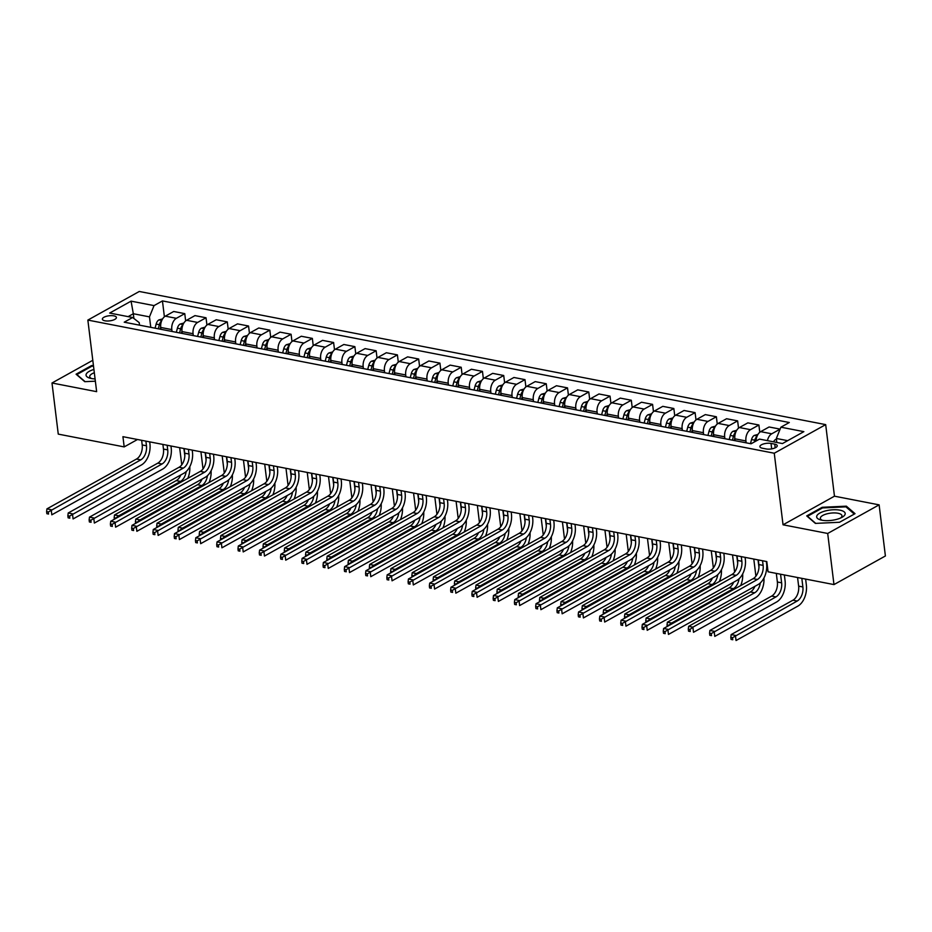 <?xml version="1.0" encoding="UTF-8"?>
<svg xmlns="http://www.w3.org/2000/svg" width="932" height="932" viewBox="0 0 932 932"><rect width="100%" height="100%" fill="white"/><g stroke="black" fill="none" stroke-linecap="round" stroke-linejoin="round"><path stroke-width="1.4" d="M104.943 320.794A7.072 2.563 -7 0 0 112.539 320.293A7.072 2.563 -7 0 0 116.407 317.463A7.072 2.563 -7 0 0 113.832 315.843A7.072 2.563 -7 0 0 106.236 316.344A7.072 2.563 -7 0 0 102.369 319.187A7.072 2.563 -7 0 0 104.943 320.794M825.682 424.619L139.276 291.471L87.853 320.084L774.259 453.232L825.682 424.619L834.466 496.185L783.043 524.798L827.698 533.465L879.121 504.853L834.466 496.185M879.121 504.853L885.4 555.973L833.977 584.585L827.698 533.465M833.977 584.585L768.061 571.794L766.803 561.577L122.931 436.677L124.189 446.906L137.482 439.508M774.748 444.145L771.009 443.422A6.85 2.493 -7 0 0 763.646 443.912A6.85 2.493 -7 0 0 759.895 446.649A6.85 2.493 -7 0 0 762.388 448.222L766.139 448.944A6.85 2.493 -7 0 0 773.502 448.455A6.85 2.493 -7 0 0 777.241 445.706A6.85 2.493 -7 0 0 774.748 444.145L775.203 447.826M787.668 440.661L776.344 438.471L780.899 427.194L789.311 422.511L162.448 300.92L164.393 316.798M780.899 427.194L803.862 431.644L782.461 443.562L759.498 439.1L751.087 443.783L124.224 322.192L132.635 317.509L109.673 313.059L131.074 301.153L154.036 305.603L162.448 300.92M92.792 360.288L51.994 382.994L58.262 434.114L124.189 446.906M51.994 382.994L96.648 391.661L87.853 320.084M783.043 524.798L774.259 453.232M132.635 317.509L139.194 322.6L139.509 325.152M133.905 318.499L133.323 313.735L128.115 316.635M776.834 442.467L776.344 438.471M746.159 442.828L745.926 440.952A8.842 5.487 -79 0 1 750.481 429.675L758.893 425.004L759.79 432.285M735.103 440.685L734.87 438.809A8.842 5.487 -79 0 1 739.426 427.532L747.837 422.86L758.893 425.004M724.898 438.704L724.665 436.828A8.842 5.487 -79 0 1 729.22 425.551L737.631 420.88L738.528 428.161M713.842 436.56L713.609 434.685A8.842 5.487 -79 0 1 718.164 423.408L726.576 418.736L737.631 420.88M703.637 434.58L703.404 432.704A8.842 5.487 -79 0 1 707.959 421.427L716.37 416.755L717.256 424.037M692.581 432.436L692.348 430.561A8.842 5.487 -79 0 1 696.903 419.284L705.303 414.6L716.37 416.755M682.364 430.456L682.142 428.58A8.842 5.487 -79 0 1 686.698 417.303L695.097 412.631L695.994 419.913M671.308 428.312L671.087 426.437A8.842 5.487 -79 0 1 675.642 415.159L684.041 410.476L695.097 412.631M661.103 426.332L660.87 424.456A8.842 5.487 -79 0 1 665.425 413.179L673.836 408.496L674.733 415.788M650.047 424.188L649.814 422.312A8.842 5.487 -79 0 1 654.369 411.035L662.78 406.352L673.836 408.496M639.841 422.208L639.608 420.332A8.842 5.487 -79 0 1 644.163 409.055L652.575 404.372L653.472 411.664M628.785 420.052L628.552 418.188A8.842 5.487 -79 0 1 633.108 406.911L641.519 402.228L652.575 404.372M618.58 418.084L618.347 416.208A8.842 5.487 -79 0 1 622.902 404.931L631.313 400.247L632.199 407.529M607.524 415.928L607.291 414.064A8.842 5.487 -79 0 1 611.846 402.787L620.258 398.104L631.313 400.247M597.307 413.948L597.086 412.084A8.842 5.487 -79 0 1 601.641 400.807L610.041 396.123L610.938 403.405M586.251 411.804L586.03 409.929A8.842 5.487 -79 0 1 590.585 398.663L598.985 393.98L610.041 396.123M576.046 409.824L575.813 407.96A8.842 5.487 -79 0 1 580.368 396.683L588.779 391.999L589.676 399.28M564.99 407.68L564.757 405.804A8.842 5.487 -79 0 1 569.312 394.539L577.723 389.856L588.779 391.999M554.785 405.7L554.552 403.824A8.842 5.487 -79 0 1 559.107 392.558L567.518 387.875L568.415 395.156M543.729 403.556L543.496 401.68A8.842 5.487 -79 0 1 548.051 390.415L556.462 385.732L567.518 387.875M533.523 401.575L533.29 399.7A8.842 5.487 -79 0 1 537.846 388.434L546.257 383.751L547.142 391.032M522.468 399.432L522.235 397.556A8.842 5.487 -79 0 1 526.79 386.291L535.201 381.607L546.257 383.751M512.25 397.451L512.029 395.576A8.842 5.487 -79 0 1 516.584 384.31L524.984 379.627L525.881 386.908M501.195 395.308L500.973 393.432A8.842 5.487 -79 0 1 505.528 382.167L513.928 377.483L524.984 379.627M490.989 393.327L490.756 391.452A8.842 5.487 -79 0 1 495.311 380.186L503.723 375.503L504.62 382.784M479.933 391.184L479.7 389.308A8.842 5.487 -79 0 1 484.256 378.043L492.667 373.359L503.723 375.503M469.728 389.203L469.495 387.328A8.842 5.487 -79 0 1 474.05 376.062L482.461 371.379L483.358 378.66M458.672 387.06L458.439 385.184A8.842 5.487 -79 0 1 462.994 373.918L471.406 369.235L482.461 371.379M448.467 385.079L448.234 383.203A8.842 5.487 -79 0 1 452.789 371.938L461.2 367.255L462.086 374.536M437.411 382.935L437.178 381.06A8.842 5.487 -79 0 1 441.733 369.794L450.144 365.111L461.2 367.255M427.205 380.955L426.973 379.079A8.842 5.487 -79 0 1 431.528 367.814L439.927 363.13L440.824 370.412M416.138 378.811L415.917 376.936A8.842 5.487 -79 0 1 420.472 365.67L428.871 360.987L439.927 363.13M405.933 376.831L405.711 374.955A8.842 5.487 -79 0 1 410.255 363.69L418.666 359.006L419.563 366.288M394.877 374.687L394.644 372.812A8.842 5.487 -79 0 1 399.199 361.534L407.61 356.863L418.666 359.006M384.671 372.707L384.438 370.831A8.842 5.487 -79 0 1 388.993 359.566L397.405 354.882L398.302 362.164M373.615 370.563L373.382 368.688A8.842 5.487 -79 0 1 377.938 357.41L386.349 352.739L397.405 354.882M363.41 368.583L363.177 366.707A8.842 5.487 -79 0 1 367.732 355.43L376.144 350.758L377.029 358.039M352.354 366.439L352.121 364.563A8.842 5.487 -79 0 1 356.676 353.286L365.088 348.615L376.144 350.758M342.149 364.459L341.916 362.583A8.842 5.487 -79 0 1 346.471 351.306L354.871 346.634L355.768 353.915M331.081 362.315L330.86 360.439A8.842 5.487 -79 0 1 335.415 349.162L343.815 344.49L354.871 346.634M320.876 360.335L320.655 358.459A8.842 5.487 -79 0 1 325.21 347.182L333.609 342.51L334.506 349.791M309.82 358.191L309.587 356.315A8.842 5.487 -79 0 1 314.142 345.038L322.554 340.366L333.609 342.51M299.615 356.21L299.382 354.335A8.842 5.487 -79 0 1 303.937 343.058L312.348 338.386L313.245 345.667M288.559 354.067L288.326 352.191A8.842 5.487 -79 0 1 292.881 340.914L301.292 336.242L312.348 338.386M278.353 352.086L278.12 350.211A8.842 5.487 -79 0 1 282.676 338.933L291.087 334.262L291.984 341.543M267.298 349.943L267.065 348.067A8.842 5.487 -79 0 1 271.62 336.79L280.031 332.118L291.087 334.262M257.092 347.962L256.859 346.087A8.842 5.487 -79 0 1 261.414 334.809L269.826 330.138L270.711 337.419M246.025 345.819L245.803 343.943A8.842 5.487 -79 0 1 250.359 332.666L258.758 327.994L269.826 330.138M235.819 343.838L235.598 341.962A8.842 5.487 -79 0 1 240.153 330.685L248.553 326.014L249.45 333.295M224.763 341.695L224.53 339.819A8.842 5.487 -79 0 1 229.086 328.542L237.497 323.87L248.553 326.014M214.558 339.714L214.325 337.838A8.842 5.487 -79 0 1 218.88 326.561L227.292 321.889L228.189 329.171M203.502 337.57L203.269 335.695A8.842 5.487 -79 0 1 207.824 324.418L216.236 319.746L227.292 321.889M193.297 335.59L193.064 333.714A8.842 5.487 -79 0 1 197.619 322.437L206.03 317.765L206.927 325.047M182.241 333.446L182.008 331.571A8.842 5.487 -79 0 1 186.563 320.293L194.974 315.61L206.03 317.765M172.036 331.466L171.803 329.59A8.842 5.487 -79 0 1 176.358 318.313L184.769 313.641L185.654 320.923M160.968 329.322L160.747 327.447A8.842 5.487 -79 0 1 165.302 316.169L173.702 311.486L184.769 313.641M150.763 327.342L149.481 316.868L133.323 313.735L131.074 301.153M767.42 440.638A8.842 5.487 -79 0 1 771.754 433.799L780.107 429.151M756.05 441.022A8.842 5.487 -79 0 1 760.687 431.656L769.098 426.984L780.119 429.116M154.036 305.603L149.481 316.868M846.361 506.169L822.199 507.288L806.716 515.909L815.384 523.4L839.546 522.269L855.028 513.66L846.361 506.169L846.501 507.334M93.433 365.484L91.569 365.565L76.086 374.186L84.754 381.677L95.355 381.188M822.292 508.057L822.199 507.288M91.662 366.334L91.569 365.565M758.298 559.922L758.869 564.559A11.056 6.862 -79 0 1 753.173 578.655L663.596 628.494L667.848 629.31L668.477 634.424L758.054 584.585A16.578 10.299 101 0 0 766.593 563.452L766.349 561.483M762.551 560.749L763.122 565.386A11.056 6.862 -79 0 1 757.425 579.471L664.959 631.605L663.258 631.279L663.514 633.317L665.215 633.655L664.959 631.605M665.215 633.655L663.514 633.317M663.596 628.494L663.258 631.279M776.449 439.298L775.517 439.555A5.86 3.635 101 0 0 773.513 441.826M797.571 577.525L798.631 586.123A11.056 6.862 -79 0 1 792.934 600.208L731.166 634.587L735.418 635.414L736.047 640.529L797.815 606.149A16.578 10.299 101 0 0 806.355 585.016L805.632 579.087M801.823 578.341L802.883 586.95A11.056 6.862 -79 0 1 797.186 601.035L732.517 637.709L730.816 637.372L731.072 639.422L732.773 639.748L732.517 637.709M732.773 639.748L731.072 639.422M731.166 634.587L730.816 637.372M737.026 555.798L737.596 560.435A11.056 6.862 -79 0 1 731.911 574.52L642.334 624.37L646.587 625.186L647.216 630.3L736.781 580.461A16.578 10.299 101 0 0 745.332 559.328L745.087 557.359M741.278 556.625L741.849 561.262A11.056 6.862 -79 0 1 736.163 575.347L643.697 627.481L641.997 627.154L642.241 629.193L643.942 629.531L643.697 627.481M643.942 629.531L642.241 629.193M642.334 624.37L641.997 627.154M715.764 551.674L716.335 556.311A11.056 6.862 -79 0 1 710.638 570.396L621.073 620.246L625.325 621.062L625.954 626.176L715.52 576.337A16.578 10.299 101 0 0 724.059 555.204L723.826 553.235M720.017 552.501L720.587 557.138A11.056 6.862 -79 0 1 714.891 571.223L622.436 623.357L620.735 623.03L620.98 625.069L622.681 625.407L622.436 623.357M622.681 625.407L620.98 625.069M621.073 620.246L620.735 623.03M694.503 547.55L695.074 552.187A11.056 6.862 -79 0 1 689.377 566.272L599.812 616.122L604.064 616.937L604.693 622.052L694.258 572.213A16.578 10.299 101 0 0 702.798 551.08L702.553 549.111M698.755 548.377L699.326 553.014A11.056 6.862 -79 0 1 693.629 567.099L601.163 619.232L599.462 618.906L599.719 620.945L601.42 621.283L601.163 619.232M601.42 621.283L599.719 620.945M599.812 616.122L599.462 618.906M757.972 434.417L754.244 435.43A5.86 3.635 101 0 0 751.542 439.555L750.481 443.667M776.309 573.401L777.37 581.999A11.056 6.862 -79 0 1 771.673 596.084L709.893 630.463L714.145 631.29L714.774 636.405L776.554 602.025A16.578 10.299 101 0 0 785.093 580.892L784.36 574.962M756.935 436.56L756.469 436.887A5.86 3.635 101 0 0 754.769 440.184L754.303 442.001M780.562 574.217L781.622 582.826A11.056 6.862 -79 0 1 775.925 596.911L711.256 633.585L709.555 633.247L709.811 635.298L711.512 635.624L711.256 633.585M711.512 635.624L709.811 635.298M709.893 630.463L709.555 633.247M736.711 430.293L732.983 431.306A5.86 3.635 101 0 0 730.28 435.43L729.208 439.543M735.663 432.436L735.208 432.763A5.86 3.635 101 0 0 733.507 436.06L732.447 440.16M734.206 440.51L734.812 438.157M734.486 440.556L734.894 438.984M758.042 559.876L758.951 567.297M753.79 559.049L755.899 576.186M760.302 582.931A11.056 6.862 -79 0 1 754.664 592.787L692.884 627.166L693.513 632.28L755.293 597.901A16.578 10.299 101 0 0 763.949 578.003M754.908 586.333A11.056 6.862 -79 0 1 750.411 591.96L688.632 626.339L692.884 627.166L689.995 629.449L688.294 629.123L688.538 631.174L690.239 631.5L689.995 629.449M690.239 631.5L688.538 631.174M688.632 626.339L688.294 629.123M715.45 426.169L711.722 427.182A5.86 3.635 101 0 0 709.007 431.306L707.947 435.419M714.401 428.312L713.947 428.638A5.86 3.635 101 0 0 712.246 431.935L711.174 436.036M712.945 436.386L713.551 434.032M713.225 436.432L713.632 434.86M736.781 555.752L737.69 563.173M732.529 554.924L734.626 572.062M739.041 578.807A11.056 6.862 -79 0 1 733.391 588.663L671.623 623.042L671.739 623.962M733.647 582.209A11.056 6.862 -79 0 1 729.139 587.836L667.37 622.215L671.623 623.042L668.722 625.325L667.021 624.999L667.207 626.479M740.672 585.611A16.578 10.299 101 0 0 742.676 573.879M667.37 622.215L667.021 624.999M673.242 543.426L673.813 548.063A11.056 6.862 -79 0 1 668.116 562.147L578.539 611.998L582.803 612.813L583.42 617.928L672.997 568.089A16.578 10.299 101 0 0 681.537 546.956L681.292 544.987M677.494 544.253L678.065 548.89A11.056 6.862 -79 0 1 672.368 562.975L579.902 615.108L578.201 614.782L578.457 616.821L580.158 617.159L579.902 615.108M580.158 617.159L578.457 616.821M578.539 611.998L578.201 614.782M694.177 422.045L690.461 423.058A5.86 3.635 101 0 0 687.746 427.182L686.686 431.295M693.14 424.188L692.674 424.514A5.86 3.635 101 0 0 690.985 427.811L689.913 431.912M691.672 432.262L692.29 429.908M691.952 432.308L692.371 430.735M715.508 551.628L716.428 559.049M711.256 550.8L713.364 567.938M717.768 574.683A11.056 6.862 -79 0 1 712.13 584.539L650.361 618.918L650.466 619.838M712.386 578.085A11.056 6.862 -79 0 1 707.877 583.712L646.109 618.091L650.361 618.918L647.46 621.201L645.76 620.875L645.946 622.355M719.399 581.486A16.578 10.299 101 0 0 721.415 569.755M646.109 618.091L645.76 620.875M816.828 515.85A14.376 5.219 -7 0 0 820.824 519.974A14.376 5.219 -7 0 0 841.876 517.388A14.376 5.219 -7 0 0 845.021 514.534A14.376 5.219 -7 0 0 833.22 509.769A14.376 5.219 -7 0 0 816.828 515.85M840.466 518.076A10.881 3.949 -7 0 0 841.817 516.561A10.881 3.949 -7 0 0 841.957 515.734A10.881 3.949 -7 0 0 831.787 513.019A10.881 3.949 -7 0 0 820.486 517.551A10.881 3.949 -7 0 0 820.358 518.378A10.881 3.949 -7 0 0 822.362 520.301M815.733 523.388L807.52 516.281L822.525 507.928L845.93 506.845L854.294 514.068M93.922 369.456A14.376 5.219 -7 0 0 90.194 378.252A14.376 5.219 -7 0 0 91.254 378.497A14.376 5.219 -7 0 0 95.076 378.916M94.318 372.742A10.881 3.949 -7 0 0 89.717 376.656A10.881 3.949 -7 0 0 91.72 378.578M85.103 381.666L76.878 374.559L91.884 366.206L93.515 366.136M651.969 539.302L652.54 543.938A11.056 6.862 -79 0 1 646.855 558.023L557.278 607.862L561.53 608.689L562.159 613.804L651.736 563.965A16.578 10.299 101 0 0 660.275 542.832L660.031 540.863M656.221 540.117L656.792 544.766A11.056 6.862 -79 0 1 651.107 558.851L558.641 610.984L556.94 610.658L557.185 612.697L558.885 613.023L558.641 610.984M558.885 613.023L557.185 612.697M557.278 607.862L556.94 610.658M630.708 535.178L631.279 539.814A11.056 6.862 -79 0 1 625.582 553.899L536.017 603.738L540.269 604.565L540.898 609.679L630.463 559.841A16.578 10.299 101 0 0 639.003 538.708L638.769 536.739M634.96 535.993L635.531 540.642A11.056 6.862 -79 0 1 629.834 554.726L537.38 606.86L535.679 606.534L535.923 608.573L537.624 608.899L537.38 606.86M537.624 608.899L535.923 608.573M536.017 603.738L535.679 606.534M609.446 531.054L610.017 535.69A11.056 6.862 -79 0 1 604.32 549.775L514.755 599.614L519.008 600.441L519.637 605.555L609.202 555.717A16.578 10.299 101 0 0 617.741 534.584L617.497 532.615M613.699 531.869L614.27 536.517A11.056 6.862 -79 0 1 608.573 550.602L516.107 602.736L514.406 602.41L514.662 604.449L516.363 604.775L516.107 602.736M516.363 604.775L514.662 604.449M514.755 599.614L514.406 602.41M588.185 526.93L588.756 531.566A11.056 6.862 -79 0 1 583.059 545.651L493.482 595.49L497.746 596.317L498.364 601.431L587.941 551.593A16.578 10.299 101 0 0 596.48 530.459L596.235 528.491M592.437 527.745L593.008 532.382A11.056 6.862 -79 0 1 587.311 546.478L494.845 598.612L493.145 598.286L493.401 600.324L495.102 600.651L494.845 598.612M495.102 600.651L493.401 600.324M493.482 595.49L493.145 598.286M566.912 522.794L567.483 527.442A11.056 6.862 -79 0 1 561.798 541.527L472.221 591.366L476.473 592.193L477.102 597.307L566.679 547.468A16.578 10.299 101 0 0 575.219 526.324L574.974 524.367M571.165 523.621L571.735 528.258A11.056 6.862 -79 0 1 566.05 542.354L473.584 594.488L471.883 594.15L472.128 596.2L473.829 596.527L473.584 594.488M473.829 596.527L472.128 596.2M472.221 591.366L471.883 594.15M672.916 417.92L669.188 418.934A5.86 3.635 101 0 0 666.485 423.058L665.425 427.159M671.879 420.064L671.413 420.39A5.86 3.635 101 0 0 669.712 423.676L668.652 427.788M670.411 428.137L671.017 425.784M670.691 428.184L671.098 426.6M694.247 547.503L695.167 554.924M689.995 546.676L692.103 563.813M696.507 570.559A11.056 6.862 -79 0 1 690.868 580.415L629.088 614.794L629.205 615.714M691.125 573.961A11.056 6.862 -79 0 1 686.616 579.587L624.836 613.967L629.088 614.794L626.199 617.077L624.498 616.751L624.685 618.231M698.138 577.362A16.578 10.299 101 0 0 700.153 565.631M624.836 613.967L624.498 616.751M651.654 413.796L647.926 414.81A5.86 3.635 101 0 0 645.224 418.934L644.152 423.035M650.606 415.94L650.152 416.266A5.86 3.635 101 0 0 648.451 419.551L647.391 423.664M649.15 424.013L649.755 421.66M649.429 424.06L649.837 422.476M672.986 543.368L673.894 550.8M668.733 542.552L670.842 559.689M675.246 566.435A11.056 6.862 -79 0 1 669.607 576.291L607.827 610.67L607.944 611.59M669.863 569.836A11.056 6.862 -79 0 1 665.355 575.463L603.575 609.843L607.827 610.67L604.938 612.953L603.237 612.627L603.412 614.106M676.877 573.238A16.578 10.299 101 0 0 678.892 561.507M603.575 609.843L603.237 612.627M630.393 409.672L626.665 410.686A5.86 3.635 101 0 0 623.951 414.81L622.891 418.911M629.345 411.816L628.89 412.142A5.86 3.635 101 0 0 627.189 415.427L626.129 419.54M627.888 419.889L628.494 417.536M628.168 419.936L628.576 418.352M651.724 539.244L652.633 546.676M647.472 538.428L649.569 555.565M653.984 562.311A11.056 6.862 -79 0 1 648.334 572.166L586.566 606.546L586.682 607.466M648.59 565.712A11.056 6.862 -79 0 1 644.082 571.339L582.314 605.718L586.566 606.546L583.677 608.829L581.976 608.503L582.15 609.982M655.615 569.114A16.578 10.299 101 0 0 657.619 557.383M582.314 605.718L581.976 608.503M609.12 405.548L605.404 406.562A5.86 3.635 101 0 0 602.689 410.686L601.629 414.787M608.083 407.692L607.617 408.018A5.86 3.635 101 0 0 605.928 411.303L604.856 415.416M606.616 415.754L607.233 413.412M606.895 415.812L607.314 414.227M630.463 535.119L631.372 542.552M626.199 534.304L628.308 551.441M632.712 558.186A11.056 6.862 -79 0 1 627.073 568.042L565.305 602.422L565.409 603.342M627.329 561.588A11.056 6.862 -79 0 1 622.821 567.215L561.052 601.594L565.305 602.422L562.404 604.705L560.703 604.379L560.889 605.858M634.342 564.99A16.578 10.299 101 0 0 636.358 553.259M561.052 601.594L560.703 604.379M587.859 401.424L584.143 402.438A5.86 3.635 101 0 0 581.428 406.55L580.368 410.663M586.822 403.568L586.356 403.894A5.86 3.635 101 0 0 584.655 407.179L583.595 411.292M585.354 411.629L585.96 409.288M585.634 411.688L586.042 410.103M609.19 530.995L610.111 538.428M604.938 530.18L607.047 547.317M611.45 554.062A11.056 6.862 -79 0 1 605.812 563.918L544.032 598.286L544.148 599.218M606.068 557.464A11.056 6.862 -79 0 1 601.559 563.091L539.779 597.47L544.032 598.286L541.143 600.581L539.442 600.255L539.628 601.734M613.081 560.854A16.578 10.299 101 0 0 615.097 549.134M539.779 597.47L539.442 600.255M545.651 518.67L546.222 523.318A11.056 6.862 -79 0 1 540.525 537.403L450.96 587.242L455.212 588.069L455.841 593.183L545.406 543.344A16.578 10.299 101 0 0 553.946 522.2L553.713 520.242M549.903 519.497L550.474 524.134A11.056 6.862 -79 0 1 544.777 538.23L452.323 590.364L450.622 590.026L450.867 592.076L452.568 592.403L452.323 590.364M452.568 592.403L450.867 592.076M450.96 587.242L450.622 590.026M566.598 397.3L562.87 398.313A5.86 3.635 101 0 0 560.167 402.426L559.095 406.538M565.549 399.444L565.095 399.77A5.86 3.635 101 0 0 563.394 403.055L562.334 407.168M564.093 407.505L564.699 405.164M564.373 407.564L564.78 405.979M587.929 526.871L588.838 534.304M583.677 526.056L585.785 543.193M590.189 549.938A11.056 6.862 -79 0 1 584.55 559.794L522.77 594.162L522.887 595.094M584.807 553.34A11.056 6.862 -79 0 1 580.298 558.967L518.518 593.346L522.77 594.162L519.881 596.457L518.18 596.13L518.355 597.61M591.82 556.73A16.578 10.299 101 0 0 593.835 545.01M518.518 593.346L518.18 596.13M524.39 514.546L524.961 519.194A11.056 6.862 -79 0 1 519.264 533.279L429.699 583.117L433.951 583.945L434.58 589.059L524.145 539.22A16.578 10.299 101 0 0 532.685 518.076L532.44 516.118M528.642 515.373L529.213 520.009A11.056 6.862 -79 0 1 523.516 534.106L431.05 586.24L429.349 585.902L429.605 587.952L431.306 588.278L431.05 586.24M431.306 588.278L429.605 587.952M429.699 583.117L429.349 585.902M545.337 393.176L541.608 394.189A5.86 3.635 101 0 0 538.894 398.302L537.834 402.414M544.288 395.319L543.834 395.646A5.86 3.635 101 0 0 542.133 398.931L541.073 403.043M542.832 403.381L543.438 401.04M543.111 403.44L543.519 401.855M566.668 522.747L567.576 530.18M562.415 521.92L564.512 539.069M568.928 545.814A11.056 6.862 -79 0 1 563.289 555.67L501.509 590.038L501.626 590.97M563.534 549.216A11.056 6.862 -79 0 1 559.025 554.843L497.257 589.222L501.509 590.038L498.62 592.333L496.919 592.006L497.094 593.486M570.559 552.606A16.578 10.299 101 0 0 572.574 540.886M497.257 589.222L496.919 592.006M503.129 510.421L503.699 515.07A11.056 6.862 -79 0 1 498.003 529.155L408.437 578.993L412.69 579.821L413.307 584.935L502.884 535.096A16.578 10.299 101 0 0 511.423 513.951L511.179 511.983M507.381 511.249L507.952 515.885A11.056 6.862 -79 0 1 502.255 529.982L409.789 582.116L408.088 581.778L408.344 583.828L410.045 584.154L409.789 582.116M410.045 584.154L408.344 583.828M408.437 578.993L408.088 581.778M524.064 389.052L520.347 390.065A5.86 3.635 101 0 0 517.633 394.178L516.573 398.29M523.027 391.195L522.561 391.522A5.86 3.635 101 0 0 520.872 394.807L519.8 398.919M521.559 399.257L522.176 396.916M521.85 399.315L522.258 397.731M545.406 518.623L546.315 526.056M541.154 517.796L543.251 534.945M547.667 541.69A11.056 6.862 -79 0 1 542.016 551.546L480.248 585.913L480.353 586.845M542.273 545.092A11.056 6.862 -79 0 1 537.764 550.719L475.996 585.098L480.248 585.913L477.347 588.208L475.646 587.882L475.833 589.362M549.286 548.482A16.578 10.299 101 0 0 551.301 536.762M475.996 585.098L475.646 587.882M481.856 506.297L482.427 510.934A11.056 6.862 -79 0 1 476.741 525.031L387.164 574.869L391.417 575.696L392.046 580.811L481.623 530.972A16.578 10.299 101 0 0 490.162 509.827L489.917 507.858M486.12 507.125L486.679 511.761A11.056 6.862 -79 0 1 480.994 525.858L388.528 577.991L386.827 577.654L387.071 579.704L388.772 580.03L388.528 577.991M388.772 580.03L387.071 579.704M387.164 574.869L386.827 577.654M502.802 384.928L499.086 385.941A5.86 3.635 101 0 0 496.372 390.054L495.311 394.166M501.765 387.071L501.3 387.397A5.86 3.635 101 0 0 499.599 390.683L498.538 394.795M500.298 395.133L500.903 392.791M500.577 395.191L500.985 393.607M524.134 514.499L525.054 521.932M519.881 513.672L521.99 530.821M526.394 537.566A11.056 6.862 -79 0 1 520.755 547.422L458.987 581.789L459.092 582.721M521.011 540.956A11.056 6.862 -79 0 1 516.503 546.595L454.723 580.974L458.987 581.789L456.086 584.084L454.385 583.758L454.571 585.238M528.025 544.358A16.578 10.299 101 0 0 530.04 532.638M454.723 580.974L454.385 583.758M460.594 502.173L461.165 506.81A11.056 6.862 -79 0 1 455.468 520.906L365.903 570.745L370.155 571.572L370.785 576.687L460.35 526.848A16.578 10.299 101 0 0 468.889 505.703L468.656 503.734M464.847 503L465.418 507.637A11.056 6.862 -79 0 1 459.721 521.734L367.266 573.867L365.565 573.529L365.81 575.58L367.511 575.906L367.266 573.867M367.511 575.906L365.81 575.58M365.903 570.745L365.565 573.529M481.541 380.804L477.813 381.817A5.86 3.635 101 0 0 475.11 385.93L474.038 390.042M480.493 382.947L480.038 383.273A5.86 3.635 101 0 0 478.337 386.559L477.277 390.671M479.036 391.009L479.642 388.667M479.316 391.067L479.724 389.483M502.872 510.375L503.781 517.808M498.62 509.548L500.729 526.697M505.132 533.442A11.056 6.862 -79 0 1 499.494 543.298L437.714 577.665L437.83 578.597M499.75 536.832A11.056 6.862 -79 0 1 495.242 542.471L433.462 576.838L437.714 577.665L434.825 579.96L433.124 579.634L433.298 581.114M506.763 540.234A16.578 10.299 101 0 0 508.779 528.514M433.462 576.838L433.124 579.634M439.333 498.049L439.904 502.686A11.056 6.862 -79 0 1 434.207 516.782L344.642 566.621L348.894 567.448L349.523 572.563L439.089 522.724A16.578 10.299 101 0 0 447.628 501.579L447.383 499.61M443.585 498.876L444.156 503.513A11.056 6.862 -79 0 1 438.459 517.61L345.993 569.743L344.292 569.405L344.549 571.456L346.25 571.782L345.993 569.743M346.25 571.782L344.549 571.456M344.642 566.621L344.292 569.405M460.28 376.679L456.552 377.693A5.86 3.635 101 0 0 453.837 381.805L452.777 385.918M459.231 378.823L458.777 379.149A5.86 3.635 101 0 0 457.076 382.435L456.016 386.547M457.775 386.885L458.381 384.543M458.055 386.943L458.462 385.359M481.611 506.251L482.52 513.683M477.359 505.424L479.456 522.561M483.871 529.318A11.056 6.862 -79 0 1 478.233 539.174L416.453 573.541L416.569 574.473M478.477 532.708A11.056 6.862 -79 0 1 473.98 538.346L412.2 572.714L416.453 573.541L413.563 575.836L411.862 575.51L412.037 576.99M485.502 536.11A16.578 10.299 101 0 0 487.518 524.39M412.2 572.714L411.862 575.51M418.072 493.925L418.643 498.562A11.056 6.862 -79 0 1 412.946 512.658L323.381 562.497L327.633 563.324L328.25 568.438L417.827 518.588A16.578 10.299 101 0 0 426.367 497.455L426.122 495.486M422.324 494.752L422.895 499.389A11.056 6.862 -79 0 1 417.198 513.485L324.732 565.619L323.031 565.281L323.288 567.332L324.988 567.658L324.732 565.619M324.988 567.658L323.288 567.332M323.381 562.497L323.031 565.281M396.811 489.801L397.37 494.438A11.056 6.862 -79 0 1 391.685 508.534L302.108 558.373L306.36 559.2L306.989 564.314L396.566 514.464A16.578 10.299 101 0 0 405.105 493.331L404.861 491.362M401.063 490.628L401.622 495.265A11.056 6.862 -79 0 1 395.937 509.361L303.471 561.483L301.77 561.157L302.015 563.208L303.716 563.534L303.471 561.483M303.716 563.534L302.015 563.208M302.108 558.373L301.77 561.157M375.538 485.677L376.109 490.314A11.056 6.862 -79 0 1 370.412 504.41L280.847 554.249L285.099 555.076L285.728 560.19L375.293 510.34A16.578 10.299 101 0 0 383.833 489.207L383.6 487.238M379.79 486.504L380.361 491.141A11.056 6.862 -79 0 1 374.664 505.237L282.21 557.359L280.509 557.033L280.753 559.083L282.454 559.41L282.21 557.359M282.454 559.41L280.753 559.083M280.847 554.249L280.509 557.033M354.277 481.553L354.847 486.189A11.056 6.862 -79 0 1 349.151 500.286L259.585 550.125L263.838 550.952L264.467 556.055L354.032 506.216A16.578 10.299 101 0 0 362.571 485.083L362.327 483.114M358.529 482.38L359.1 487.017A11.056 6.862 -79 0 1 353.403 501.113L260.937 553.235L259.236 552.909L259.492 554.959L261.193 555.286L260.937 553.235M261.193 555.286L259.492 554.959M259.585 550.125L259.236 552.909M333.015 477.429L333.586 482.065A11.056 6.862 -79 0 1 327.889 496.162L238.324 546.001L242.576 546.828L243.205 551.93L332.771 502.092A16.578 10.299 101 0 0 341.31 480.959L341.065 478.99M337.267 478.256L337.838 482.893A11.056 6.862 -79 0 1 332.142 496.977L239.675 549.111L237.975 548.785L238.231 550.835L239.932 551.162L239.675 549.111M239.932 551.162L238.231 550.835M238.324 546.001L237.975 548.785M311.754 473.305L312.313 477.941A11.056 6.862 -79 0 1 306.628 492.038L217.051 541.876L221.303 542.704L221.933 547.806L311.509 497.968A16.578 10.299 101 0 0 320.049 476.835L319.804 474.866M316.006 474.132L316.565 478.768A11.056 6.862 -79 0 1 310.88 492.853L218.414 544.987L216.713 544.661L216.958 546.7L218.671 547.037L218.414 544.987M218.671 547.037L216.958 546.7M217.051 541.876L216.713 544.661M290.481 469.18L291.052 473.817A11.056 6.862 -79 0 1 285.355 487.914L195.79 537.752L200.042 538.58L200.671 543.682L290.236 493.844A16.578 10.299 101 0 0 298.776 472.71L298.543 470.742M294.733 470.008L295.304 474.644A11.056 6.862 -79 0 1 289.619 488.729L197.153 540.863L195.452 540.537L195.697 542.575L197.398 542.913L197.153 540.863M197.398 542.913L195.697 542.575M195.79 537.752L195.452 540.537M269.22 465.056L269.791 469.693A11.056 6.862 -79 0 1 264.094 483.79L174.529 533.628L178.781 534.455L179.41 539.558L268.975 489.719A16.578 10.299 101 0 0 277.515 468.586L277.27 466.617M273.472 465.883L274.043 470.52A11.056 6.862 -79 0 1 268.346 484.605L175.88 536.739L174.179 536.413L174.435 538.451L176.136 538.789L175.88 536.739M176.136 538.789L174.435 538.451M174.529 533.628L174.179 536.413M247.959 460.932L248.529 465.569A11.056 6.862 -79 0 1 242.833 479.665L153.267 529.504L157.52 530.32L158.149 535.434L247.714 485.595A16.578 10.299 101 0 0 256.253 464.462L256.009 462.493M252.211 461.759L252.782 466.396A11.056 6.862 -79 0 1 247.085 480.481L154.619 532.615L152.918 532.288L153.174 534.327L154.875 534.665L154.619 532.615M154.875 534.665L153.174 534.327M153.267 529.504L152.918 532.288M226.697 456.808L227.257 461.445A11.056 6.862 -79 0 1 221.571 475.53L131.994 525.38L136.247 526.196L136.876 531.31L226.453 481.471A16.578 10.299 101 0 0 234.992 460.338L234.748 458.369M230.95 457.635L231.52 462.272A11.056 6.862 -79 0 1 225.824 476.357L133.358 528.491L131.657 528.164L131.913 530.203L133.614 530.541L133.358 528.491M133.614 530.541L131.913 530.203M131.994 525.38L131.657 528.164M205.424 452.684L205.995 457.321A11.056 6.862 -79 0 1 200.31 471.406L110.733 521.256L114.986 522.071L115.615 527.186L205.18 477.347A16.578 10.299 101 0 0 213.719 456.214L213.486 454.245M209.677 453.511L210.248 458.148A11.056 6.862 -79 0 1 204.562 472.233L112.096 524.367L110.395 524.04L110.64 526.079L112.341 526.417L112.096 524.367M112.341 526.417L110.64 526.079M110.733 521.256L110.395 524.04M184.163 448.56L184.734 453.197A11.056 6.862 -79 0 1 179.037 467.282L89.472 517.132L93.724 517.947L94.353 523.062L183.919 473.223A16.578 10.299 101 0 0 192.458 452.09L192.225 450.121M188.415 449.387L188.986 454.024A11.056 6.862 -79 0 1 183.289 468.109L90.835 520.242L89.123 519.916L89.379 521.955L91.08 522.293L90.835 520.242M91.08 522.293L89.379 521.955M89.472 517.132L89.123 519.916M162.902 444.436L163.473 449.073A11.056 6.862 -79 0 1 157.776 463.157L68.211 512.996L72.463 513.823L73.092 518.938L162.657 469.099A16.578 10.299 101 0 0 171.197 447.966L170.952 445.997M167.154 445.251L167.725 449.9A11.056 6.862 -79 0 1 162.028 463.985L69.562 516.118L67.861 515.792L68.118 517.831L69.818 518.169L69.562 516.118M69.818 518.169L68.118 517.831M68.211 512.996L67.861 515.792M141.641 440.312L142.2 444.948A11.056 6.862 -79 0 1 136.515 459.033L46.938 508.872L51.19 509.699L51.819 514.813L141.396 464.975A16.578 10.299 101 0 0 149.935 443.842L149.691 441.873M145.893 441.127L146.464 445.776A11.056 6.862 -79 0 1 140.767 459.86L48.301 511.994L46.6 511.668L46.856 513.707L48.557 514.033L48.301 511.994M48.557 514.033L46.856 513.707M46.938 508.872L46.6 511.668M439.007 372.555L435.291 373.569A5.86 3.635 101 0 0 432.576 377.681L431.516 381.794M437.97 374.699L437.504 375.025A5.86 3.635 101 0 0 435.815 378.31L434.743 382.423M436.514 382.761L437.12 380.419M436.793 382.819L437.201 381.235M460.35 502.127L461.258 509.559M456.098 501.3L458.195 518.437M462.61 525.182A11.056 6.862 -79 0 1 456.96 535.05L395.191 569.417L395.308 570.349M457.216 528.584A11.056 6.862 -79 0 1 452.707 534.222L390.939 568.59L395.191 569.417L392.29 571.712L390.59 571.386L390.776 572.865M464.229 531.986A16.578 10.299 101 0 0 466.245 520.266M390.939 568.59L390.59 571.386M417.746 368.431L414.029 369.433A5.86 3.635 101 0 0 411.315 373.557L410.255 377.67M416.709 370.575L416.243 370.901A5.86 3.635 101 0 0 414.542 374.186L413.482 378.299M415.241 378.637L415.847 376.295M415.521 378.695L415.928 377.111M439.077 498.003L439.997 505.424M434.825 497.175L436.933 514.313M441.337 521.058A11.056 6.862 -79 0 1 435.698 530.925L373.93 565.293L374.035 566.225M435.955 524.46A11.056 6.862 -79 0 1 431.446 530.098L369.666 564.466L373.93 565.293L371.029 567.588L369.328 567.262L369.515 568.741M442.968 527.862A16.578 10.299 101 0 0 444.983 516.142M369.666 564.466L369.328 567.262M396.484 364.307L392.756 365.309A5.86 3.635 101 0 0 390.054 369.433L388.982 373.546M395.436 366.451L394.982 366.777A5.86 3.635 101 0 0 393.281 370.062L392.221 374.175M393.98 374.513L394.586 372.171M394.259 374.571L394.667 372.986M417.816 493.878L418.724 501.3M413.563 493.051L415.672 510.188M420.076 516.934A11.056 6.862 -79 0 1 414.437 526.801L352.657 561.169L352.774 562.101M414.693 520.336A11.056 6.862 -79 0 1 410.185 525.974L348.405 560.342L352.657 561.169L349.768 563.464L348.067 563.126L348.242 564.617M421.707 523.737A16.578 10.299 101 0 0 423.722 512.018M348.405 560.342L348.067 563.126M375.223 360.183L371.495 361.185A5.86 3.635 101 0 0 368.792 365.309L367.721 369.422M374.175 362.315L373.72 362.653A5.86 3.635 101 0 0 372.019 365.938L370.959 370.051M372.718 370.388L373.324 368.047M372.998 370.447L373.406 368.862M396.554 489.754L397.463 497.175M392.302 488.927L394.399 506.064M398.814 512.81A11.056 6.862 -79 0 1 393.176 522.666L331.396 557.045L331.512 557.965M393.421 516.212A11.056 6.862 -79 0 1 388.924 521.85L327.144 556.218L331.396 557.045L328.507 559.34L326.806 559.002L326.981 560.493M400.445 519.613A16.578 10.299 101 0 0 402.461 507.893M327.144 556.218L326.806 559.002M353.95 356.059L350.234 357.061A5.86 3.635 101 0 0 347.52 361.185L346.459 365.297M352.913 358.191L352.447 358.529A5.86 3.635 101 0 0 350.758 361.814L349.686 365.927M351.457 366.264L352.063 363.923M351.737 366.323L352.145 364.738M375.293 485.63L376.202 493.051M371.041 484.803L373.138 501.94M377.553 508.686A11.056 6.862 -79 0 1 371.903 518.542L310.135 552.921L310.251 553.841M372.159 512.087A11.056 6.862 -79 0 1 367.651 517.726L305.882 552.093L310.135 552.921L307.234 555.216L305.533 554.878L305.719 556.369M379.173 515.489A16.578 10.299 101 0 0 381.188 503.769M305.882 552.093L305.533 554.878M332.689 351.923L328.973 352.937A5.86 3.635 101 0 0 326.258 357.061L325.198 361.173M331.652 354.067L331.186 354.405A5.86 3.635 101 0 0 329.485 357.69L328.425 361.802M330.184 362.14L330.79 359.799M330.464 362.198L330.872 360.614M354.02 481.506L354.941 488.927M349.768 480.679L351.877 497.816M356.28 504.562A11.056 6.862 -79 0 1 350.642 514.417L288.873 548.797L288.978 549.717M350.898 507.963A11.056 6.862 -79 0 1 346.389 513.602L284.621 547.969L288.873 548.797L285.973 551.092L284.272 550.754L284.458 552.245M357.911 511.365A16.578 10.299 101 0 0 359.927 499.645M284.621 547.969L284.272 550.754M311.428 347.799L307.7 348.813A5.86 3.635 101 0 0 304.997 352.937L303.925 357.049M310.379 349.943L309.925 350.269A5.86 3.635 101 0 0 308.224 353.566L307.164 357.678M308.923 358.016L309.529 355.675M309.203 358.074L309.61 356.49M332.759 477.382L333.668 484.803M328.507 476.555L330.615 493.692M335.019 500.437A11.056 6.862 -79 0 1 329.38 510.293L267.601 544.672L267.717 545.593M329.637 503.839A11.056 6.862 -79 0 1 325.128 509.478L263.348 543.845L267.601 544.672L264.711 546.967L263.01 546.63L263.185 548.121M336.65 507.241A16.578 10.299 101 0 0 338.666 495.509M263.348 543.845L263.01 546.63M290.167 343.675L286.439 344.689A5.86 3.635 101 0 0 283.736 348.813L282.664 352.925M289.118 345.819L288.664 346.145A5.86 3.635 101 0 0 286.963 349.442L285.903 353.554M287.662 353.892L288.268 351.539M287.941 353.95L288.349 352.366M311.498 473.258L312.406 480.679M307.245 472.431L309.342 489.568M313.758 496.313A11.056 6.862 -79 0 1 308.119 506.169L246.339 540.548L246.456 541.469M308.364 499.715A11.056 6.862 -79 0 1 303.867 505.354L242.087 539.721L246.339 540.548L243.45 542.843L241.749 542.506L241.924 543.997M315.389 503.117A16.578 10.299 101 0 0 317.404 491.385M242.087 539.721L241.749 542.506M268.894 339.551L265.177 340.564A5.86 3.635 101 0 0 262.463 344.689L261.403 348.801M267.857 341.695L267.391 342.021A5.86 3.635 101 0 0 265.702 345.318L264.63 349.418M266.401 349.768L267.006 347.415M266.68 349.815L267.088 348.242M290.236 469.134L291.145 476.555M285.984 468.307L288.081 485.444M292.497 492.189A11.056 6.862 -79 0 1 286.846 502.045L225.078 536.424L225.195 537.345M287.103 495.591A11.056 6.862 -79 0 1 282.594 501.218L220.826 535.597L225.078 536.424L222.177 538.719L220.476 538.381L220.663 539.861M294.116 498.993A16.578 10.299 101 0 0 296.131 487.261M220.826 535.597L220.476 538.381M247.632 335.427L243.916 336.44A5.86 3.635 101 0 0 241.202 340.564L240.141 344.677M246.596 337.57L246.13 337.897A5.86 3.635 101 0 0 244.429 341.194L243.369 345.294M245.128 345.644L245.733 343.291M245.407 345.69L245.827 344.118M268.964 465.01L269.884 472.431M264.711 464.183L266.82 481.32M271.224 488.065A11.056 6.862 -79 0 1 265.585 497.921L203.817 532.3L203.922 533.221M265.841 491.467A11.056 6.862 -79 0 1 261.333 497.094L199.565 531.473L203.817 532.3L200.916 534.595L199.215 534.257L199.401 535.737M272.855 494.869A16.578 10.299 101 0 0 274.87 483.137M199.565 531.473L199.215 534.257M226.371 331.303L222.643 332.316A5.86 3.635 101 0 0 219.94 336.44L218.869 340.553M225.334 333.446L224.868 333.773A5.86 3.635 101 0 0 223.167 337.069L222.107 341.17M223.866 341.52L224.472 339.166M224.146 341.566L224.554 339.994M247.702 460.886L248.611 468.307M243.45 460.058L245.559 477.196M249.962 483.941A11.056 6.862 -79 0 1 244.324 493.797L182.544 528.176L182.66 529.096M244.58 487.343A11.056 6.862 -79 0 1 240.072 492.97L178.292 527.349L182.544 528.176L179.655 530.459L177.954 530.133L178.14 531.613M251.593 490.745A16.578 10.299 101 0 0 253.609 479.013M178.292 527.349L177.954 530.133M205.11 327.179L201.382 328.192A5.86 3.635 101 0 0 198.679 332.316L197.607 336.429M204.061 329.322L203.607 329.648A5.86 3.635 101 0 0 201.906 332.945L200.846 337.046M202.605 337.396L203.211 335.042M202.885 337.442L203.293 335.87M226.441 456.762L227.35 464.183M222.189 455.934L224.297 473.072M228.701 479.817A11.056 6.862 -79 0 1 223.063 489.673L161.283 524.052L161.399 524.972M223.307 483.219A11.056 6.862 -79 0 1 218.81 488.846L157.03 523.225L161.283 524.052L158.393 526.335L156.692 526.009L156.867 527.489M230.332 486.62A16.578 10.299 101 0 0 232.348 474.889M157.03 523.225L156.692 526.009M183.837 323.055L180.121 324.068A5.86 3.635 101 0 0 177.406 328.192L176.346 332.293M182.8 325.198L182.346 325.524A5.86 3.635 101 0 0 180.645 328.81L179.573 332.922M181.344 333.272L181.95 330.918M181.624 333.318L182.031 331.745M205.18 452.637L206.089 460.058M200.928 451.81L203.025 468.947M207.44 475.693A11.056 6.862 -79 0 1 201.79 485.549L140.021 519.928L140.138 520.848M202.046 479.095A11.056 6.862 -79 0 1 197.537 484.722L135.769 519.101L140.021 519.928L137.121 522.211L135.42 521.885L135.606 523.365M209.071 482.496A16.578 10.299 101 0 0 211.075 470.765M135.769 519.101L135.42 521.885M162.576 318.93L158.859 319.944A5.86 3.635 101 0 0 156.145 324.068L155.085 328.169M161.539 321.074L161.073 321.4A5.86 3.635 101 0 0 159.384 324.685L158.312 328.798M160.071 329.147L160.677 326.794M160.351 329.194L160.77 327.61M183.907 448.513L184.827 455.934M179.655 447.686L181.763 464.823M186.167 471.569A11.056 6.862 -79 0 1 180.528 481.425L118.76 515.804L118.865 516.724M180.785 474.971A11.056 6.862 -79 0 1 176.276 480.597L114.508 514.977L118.76 515.804L115.859 518.087L114.158 517.761L114.345 519.24M187.798 478.372A16.578 10.299 101 0 0 189.813 466.641M114.508 514.977L114.158 517.761M734.87 438.809L745.926 440.952M713.609 434.685L724.665 436.828M692.348 430.561L703.404 432.704M671.087 426.437L682.142 428.58M649.814 422.312L660.87 424.456M628.552 418.188L639.608 420.332M607.291 414.064L618.347 416.208M586.03 409.929L597.086 412.084M564.757 405.804L575.813 407.96M543.496 401.68L554.552 403.824M522.235 397.556L533.29 399.7M500.973 393.432L512.029 395.576M479.7 389.308L490.756 391.452M458.439 385.184L469.495 387.328M437.178 381.06L448.234 383.203M415.917 376.936L426.973 379.079M394.644 372.812L405.711 374.955M373.382 368.688L384.438 370.831M352.121 364.563L363.177 366.707M330.86 360.439L341.916 362.583M309.587 356.315L320.655 358.459M288.326 352.191L299.382 354.335M267.065 348.067L278.12 350.211M245.803 343.943L256.859 346.087M224.53 339.819L235.598 341.962M203.269 335.695L214.325 337.838M182.008 331.571L193.064 333.714M160.747 327.447L171.803 329.59M760.687 431.656L771.754 433.799M739.426 427.532L750.481 429.675M718.164 423.408L729.22 425.551M696.903 419.284L707.959 421.427M675.642 415.159L686.698 417.303M654.369 411.035L665.425 413.179M633.108 406.911L644.163 409.055M611.846 402.787L622.902 404.931M590.585 398.663L601.641 400.807M569.312 394.539L580.368 396.683M548.051 390.415L559.107 392.558M526.79 386.291L537.846 388.434M505.528 382.167L516.584 384.31M484.256 378.043L495.311 380.186M462.994 373.918L474.05 376.062M441.733 369.794L452.789 371.938M420.472 365.67L431.528 367.814M399.199 361.534L410.255 363.69M377.938 357.41L388.993 359.566M356.676 353.286L367.732 355.43M335.415 349.162L346.471 351.306M314.142 345.038L325.21 347.182M292.881 340.914L303.937 343.058M271.62 336.79L282.676 338.933M250.359 332.666L261.414 334.809M229.086 328.542L240.153 330.685M207.824 324.418L218.88 326.561M186.563 320.293L197.619 322.437M165.302 316.169L176.358 318.313M771.684 448.875L771.009 443.422M763.122 565.386L758.869 564.559M757.425 579.471L753.173 578.655M776.496 439.694L775.622 439.531M802.883 586.95L798.631 586.123M797.186 601.035L792.934 600.208M741.849 561.262L737.596 560.435M736.163 575.347L731.911 574.52M720.587 557.138L716.335 556.311M714.891 571.223L710.638 570.396M699.326 553.014L695.074 552.187M693.629 567.099L689.377 566.272M757.18 435.943L754.361 435.395M754.769 440.184L751.542 439.555M781.622 582.826L777.37 581.999M775.925 596.911L771.673 596.084M756.563 437.679L756.469 436.887M735.919 431.819L733.1 431.271M733.507 436.06L730.28 435.43M754.664 592.787L750.411 591.96M735.301 433.555L735.208 432.763M714.646 427.695L711.838 427.147M712.246 431.935L709.007 431.306M733.391 588.663L729.139 587.836M714.04 429.431L713.947 428.638M678.065 548.89L673.813 548.063M672.368 562.975L668.116 562.147M693.385 423.571L690.565 423.023M690.985 427.811L687.746 427.182M712.13 584.539L707.877 583.712M692.779 425.307L692.674 424.514M656.792 544.766L652.54 543.938M651.107 558.851L646.855 558.023M635.531 540.642L631.279 539.814M629.834 554.726L625.582 553.899M614.27 536.517L610.017 535.69M608.573 550.602L604.32 549.775M593.008 532.382L588.756 531.566M587.311 546.478L583.059 545.651M571.735 528.258L567.483 527.442M566.05 542.354L561.798 541.527M672.123 419.447L669.304 418.899M669.712 423.676L666.485 423.058M690.868 580.415L686.616 579.587M671.506 421.182L671.413 420.39M650.862 415.322L648.043 414.775M648.451 419.551L645.224 418.934M669.607 576.291L665.355 575.463M650.245 417.058L650.152 416.266M629.589 411.198L626.782 410.651M627.189 415.427L623.951 414.81M648.334 572.166L644.082 571.339M628.984 412.934L628.89 412.142M608.328 407.074L605.509 406.527M605.928 411.303L602.689 410.686M627.073 568.042L622.821 567.215M607.722 408.81L607.617 408.018M587.067 402.95L584.248 402.403M584.655 407.179L581.428 406.55M605.812 563.918L601.559 563.091M586.449 404.686L586.356 403.894M550.474 524.134L546.222 523.318M544.777 538.23L540.525 537.403M565.806 398.826L562.986 398.279M563.394 403.055L560.167 402.426M584.55 559.794L580.298 558.967M565.188 400.562L565.095 399.77M529.213 520.009L524.961 519.194M523.516 534.106L519.264 533.279M544.533 394.702L541.725 394.154M542.133 398.931L538.894 398.302M563.289 555.67L559.025 554.843M543.927 396.438L543.834 395.646M507.952 515.885L503.699 515.07M502.255 529.982L498.003 529.155M523.271 390.578L520.452 390.03M520.872 394.807L517.633 394.178M542.016 551.546L537.764 550.719M522.666 392.314L522.561 391.522M486.679 511.761L482.427 510.934M480.994 525.858L476.741 525.031M502.01 386.454L499.191 385.906M499.599 390.683L496.372 390.054M520.755 547.422L516.503 546.595M501.393 388.19L501.3 387.397M465.418 507.637L461.165 506.81M459.721 521.734L455.468 520.906M480.749 382.33L477.93 381.782M478.337 386.559L475.11 385.93M499.494 543.298L495.242 542.471M480.131 384.066L480.038 383.273M444.156 503.513L439.904 502.686M438.459 517.61L434.207 516.782M459.476 378.206L456.668 377.658M457.076 382.435L453.837 381.805M478.233 539.174L473.98 538.346M458.87 379.93L458.777 379.149M422.895 499.389L418.643 498.562M417.198 513.485L412.946 512.658M401.622 495.265L397.37 494.438M395.937 509.361L391.685 508.534M380.361 491.141L376.109 490.314M374.664 505.237L370.412 504.41M359.1 487.017L354.847 486.189M353.403 501.113L349.151 500.286M337.838 482.893L333.586 482.065M332.142 496.977L327.889 496.162M316.565 478.768L312.313 477.941M310.88 492.853L306.628 492.038M295.304 474.644L291.052 473.817M289.619 488.729L285.355 487.914M274.043 470.52L269.791 469.693M268.346 484.605L264.094 483.79M252.782 466.396L248.529 465.569M247.085 480.481L242.833 479.665M231.52 462.272L227.257 461.445M225.824 476.357L221.571 475.53M210.248 458.148L205.995 457.321M204.562 472.233L200.31 471.406M188.986 454.024L184.734 453.197M183.289 468.109L179.037 467.282M167.725 449.9L163.473 449.073M162.028 463.985L157.776 463.157M146.464 445.776L142.2 444.948M140.767 459.86L136.515 459.033M438.215 374.082L435.395 373.534M435.815 378.31L432.576 377.681M456.96 535.05L452.707 534.222M437.609 375.806L437.504 375.025M416.953 369.957L414.134 369.41M414.542 374.186L411.315 373.557M435.698 530.925L431.446 530.098M416.348 371.682L416.243 370.901M395.692 365.833L392.873 365.286M393.281 370.062L390.054 369.433M414.437 526.801L410.185 525.974M395.075 367.558L394.982 366.777M374.431 361.709L371.612 361.162M372.019 365.938L368.792 365.309M393.176 522.666L388.924 521.85M373.814 363.433L373.72 362.653M353.158 357.585L350.339 357.038M350.758 361.814L347.52 361.185M371.903 518.542L367.651 517.726M352.552 359.309L352.447 358.529M331.897 353.461L329.078 352.913M329.485 357.69L326.258 357.061M350.642 514.417L346.389 513.602M331.291 355.185L331.186 354.405M310.636 349.325L307.816 348.789M308.224 353.566L304.997 352.937M329.38 510.293L325.128 509.478M310.018 351.061L309.925 350.269M289.374 345.201L286.555 344.665M286.963 349.442L283.736 348.813M308.119 506.169L303.867 505.354M288.757 346.937L288.664 346.145M268.101 341.077L265.282 340.53M265.702 345.318L262.463 344.689M286.846 502.045L282.594 501.218M267.496 342.813L267.391 342.021M246.84 336.953L244.021 336.405M244.429 341.194L241.202 340.564M265.585 497.921L261.333 497.094M246.234 338.689L246.13 337.897M225.579 332.829L222.76 332.281M223.167 337.069L219.94 336.44M244.324 493.797L240.072 492.97M224.962 334.565L224.868 333.773M204.318 328.705L201.498 328.157M201.906 332.945L198.679 332.316M223.063 489.673L218.81 488.846M203.7 330.441L203.607 329.648M183.045 324.581L180.237 324.033M180.645 328.81L177.406 328.192M201.79 485.549L197.537 484.722M182.439 326.317L182.346 325.524M161.784 320.457L158.964 319.909M159.384 324.685L156.145 324.068M180.528 481.425L176.276 480.597M161.178 322.192L161.073 321.4"/></g></svg>
